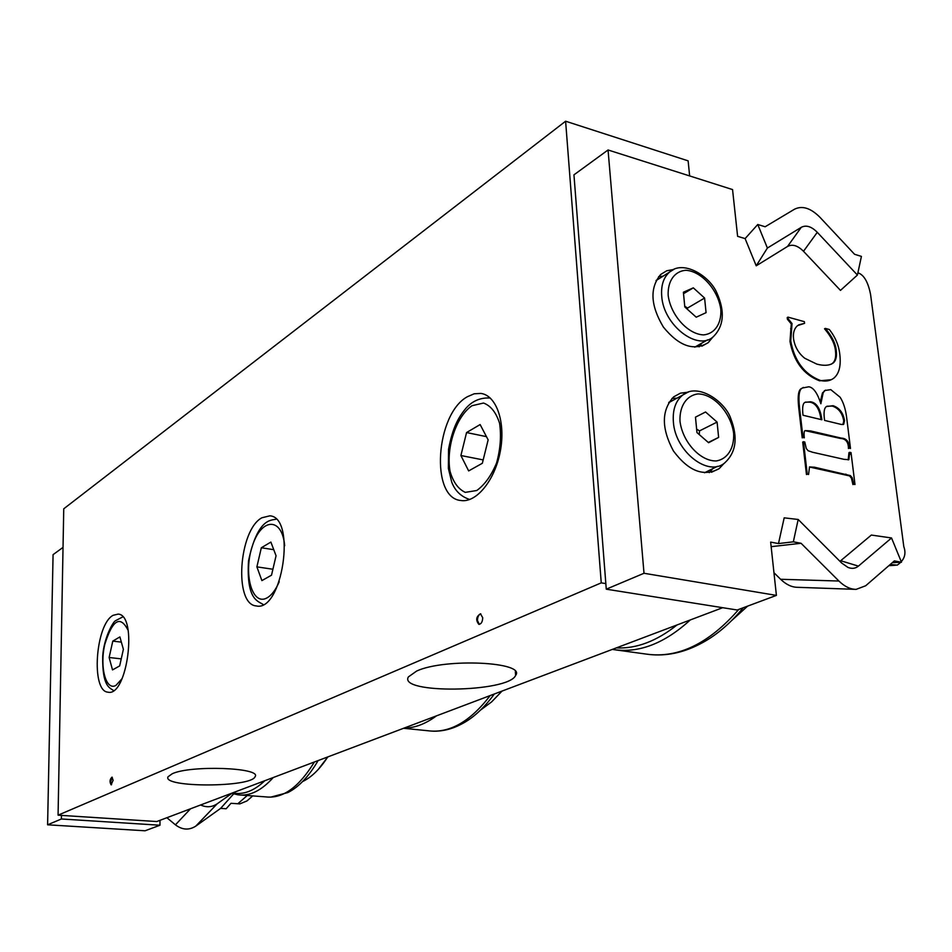 <?xml version="1.0" encoding="UTF-8"?>
<svg xmlns="http://www.w3.org/2000/svg" width="952" height="952" viewBox="0 0 952 952"><rect width="100%" height="100%" fill="white"/><g stroke="black" fill="none" stroke-linecap="round" stroke-linejoin="round"><path stroke-width="1.43" d="M172.241 773.75C190.733 764.944 262.228 767.657 255.076 776.677C251.709 787.566 161.65 787.78 168.052 776.772L172.241 773.75M416.714 671.017C444.87 657.903 526.492 661.89 515.603 675.468C508.249 692.556 397.781 694.151 408.408 676.896L416.714 671.017M261.836 517.793L269.832 515.829C296.703 517.186 282.268 612.541 256.171 605.912C233.74 604.389 238.738 530.109 261.836 517.793M112.253 777.272L110.682 781.723L111.551 784.745M113.121 780.295L111.11 784.817C109.468 781.878 109.754 779.319 111.979 777.153L113.121 780.295M113.109 615.313L118.155 614.099C138.064 614.849 127.27 697.388 107.897 692.163C90.797 691.188 95.498 624.345 113.109 615.313M480.82 613.897C478.666 614.635 477.547 616.848 477.464 620.537L479.356 624.357M482.712 617.717C482.533 621.882 481.248 624.084 478.844 624.345C475.572 620.133 476.107 616.622 480.462 613.79L482.712 617.717M467.361 396.734L474.203 393.783L480.915 393.426C496.468 395.366 505.857 422.367 500.288 451.367C494.933 480.403 476.226 503.12 460.863 500.502C430.03 498.086 435.611 413.989 467.361 396.734M605.829 583.6L601.247 582.862L565.607 121.213L688.129 160.852L689.641 175.93M722.699 607.697L156.782 821.54L58.072 815.174L63.748 508.808L565.607 121.213M601.247 582.862L58.072 815.174M119.654 665.924L112.514 669.911L109.135 657.499L112.788 641.112L119.892 636.924L123.379 649.323L119.654 665.924M109.135 657.499L121.237 658.867M121.356 642.124L112.788 641.112M271.51 575.187L261.895 580.601L256.885 566.868L261.336 547.757L270.892 542.081L276.056 555.766L271.51 575.187M256.885 566.868L272.891 569.248M273.76 549.685L261.336 547.757M482.343 463.279L468.658 470.919L460.899 455.52L466.563 432.553L480.129 424.556L488.15 439.872L482.343 463.279M460.899 455.52L483.176 459.911M486.448 436.635L466.563 432.553M668.97 402.208L670.803 401.565M717.534 466.29L704.516 472.775M696.959 432.577L695.472 417.154L705.563 411.99L717.082 422.093L718.629 437.408L708.597 442.716L696.959 432.577M708.312 442.454L718.629 437.408M699.268 434.588L699.518 430.887L717.082 422.093M699.518 430.887L696.626 429.102M656.178 280.34L657.011 279.995M707.574 339.84L694.758 347.171M684.809 306.96L683.381 292.228L693.318 287.849L704.599 298.047L706.075 312.673L696.209 317.195L684.809 306.96M693.318 287.849L683.524 293.692M687.451 309.329L687.57 308.031L704.599 298.047M687.57 308.031L684.738 306.258M663.235 276.151L658.617 276.663M699.125 346.849L701.874 343.017M712.893 337.032L708.217 342.649C693.96 351.431 679.014 346.23 663.377 327.072C650.478 305.437 649.573 287.909 660.7 274.474L666.733 270.773L673.885 269.452M677.312 398.115L671.945 398.448M709.323 472.644L712.822 468.503M724.186 463.291L719.153 468.646C703.802 477.142 688.57 471.252 673.433 450.974C661.283 428.293 661.354 410.252 673.671 396.865L680.43 393.164L688.284 392.164M817.28 232.312L857.419 275.045L840.473 290.396L803.5 251.292L817.28 232.312C811.473 226.457 806.13 224.791 801.275 227.314L787.53 246.461L756.221 265.81L745.118 238.595L757.756 224.493L767.395 248.044L801.275 227.314M803.5 251.292C797.716 245.509 792.385 243.89 787.53 246.461M798.181 519.471L793.337 541.819L778.486 543.568L784.186 517.84L798.181 519.471L841.675 563.037L847.934 567.404C851.945 568.987 855.443 568.558 858.418 566.119L840.687 560.728L871.354 535.06L891.536 537.963L858.418 566.119M839.95 561.299L840.687 560.728M804.369 321.657L804.571 323.335L797.55 325.62C794.23 328.547 792.897 332.938 793.54 338.769C794.825 346.849 798.573 353.359 804.785 358.285L816.84 364.116C823.789 365.949 829.156 365.639 832.929 363.188C835.892 360.963 836.998 356.738 836.237 350.526C835.654 343.672 832.012 336.294 825.301 328.392L829.311 329.487C835.285 337.02 838.783 345.29 839.795 354.299C841.151 365.83 839.128 373.803 833.726 378.242C829.918 380.99 825.443 381.716 820.303 380.431C804.369 374.243 794.515 361.094 790.743 340.995L792.028 323.549L788.173 318.825L787.982 317.135L804.369 321.657M798.609 324.882L804.571 323.335M831.179 364.223L832.155 363.581C835.13 361.343 836.225 357.131 835.475 350.907C834.892 344.065 831.251 336.687 824.539 328.785L825.301 328.392M831.227 379.729L819.529 380.812C803.607 374.624 793.754 361.486 789.981 341.399L791.279 323.954L787.411 319.241L788.173 318.825M787.411 319.241L787.221 317.552L787.982 317.135M821.873 419.761L803.012 415.25C802.119 407.599 802.798 403.303 805.047 402.363L810.521 401.768C816.649 402.66 820.434 408.658 821.873 419.761M821.029 419.558C819.541 408.872 815.781 403.065 809.747 402.137L805.404 402.125M842.984 424.556L843.746 420.939C842.425 413.132 838.605 408.182 832.298 406.076L826.955 406.23M824.587 420.403C823.48 412.513 824.123 407.896 826.479 406.54L833.071 405.707C839.378 407.813 843.198 412.763 844.519 420.582L843.698 424.247L841.378 424.473L824.587 420.403M823.218 392.581L825.051 390.487L830.775 389.63L840.116 397.234C843.424 402.351 845.602 409.158 846.661 417.654L850.493 448.452L849.243 448.166C849.22 441.692 846.554 438.337 841.235 438.098L810.461 430.911L805.202 430.59C804.107 430.768 803.809 433.172 804.297 437.813L803 437.515L799.573 408.003C798.169 395.758 799.168 389.082 802.56 387.976L808.795 386.786C813.413 387.416 817.435 393.081 820.862 403.767L823.218 392.581L822.445 392.962L825.598 390.118M849.243 448.166L850.493 448.452M848.446 448.511C848.434 442.049 845.769 438.693 840.461 438.455L805.118 430.649M803 437.515L804.297 437.813M802.215 437.872L798.799 408.384C797.395 396.127 798.395 389.463 801.786 388.368L803.393 387.428M820.267 401.875L822.445 392.962M851.017 452.581L854.991 484.52L853.718 484.247L852.207 477.749L850.338 475.583L814.495 467.218L809.521 466.92L808.569 474.477L807.248 474.203L803.488 441.716L804.785 442.014L806.273 448.511L808.188 450.772L812.746 452.295L844.079 459.352L848.851 459.661L849.755 452.295L851.017 452.581M853.718 484.247L854.991 484.52M852.933 484.592L851.409 478.094L852.207 477.749M851.409 478.094L849.541 475.917L850.338 475.583M849.541 475.917L809.414 466.992M807.248 474.203L808.569 474.477M806.463 474.548L802.703 442.073L803.488 441.716M848.184 459.923L848.97 452.64L849.755 452.295M778.486 543.568L770.656 542.105L776.404 595.393L644.004 573.271L608.054 149.976L732.552 189.579L737.61 236.334L745.118 238.595M857.895 272.808C863.904 274.747 868.129 281.982 870.58 294.525L903.805 546.638C906.518 554.112 904.317 560.288 897.201 565.131L890.227 564.488M892.322 562.668L901.484 562.251L891.536 537.963M857.419 275.045L861.417 256.397L854.575 254.291L819.958 217.306C810.759 208.071 802.274 205.37 794.503 209.214L765.146 226.766L757.756 224.493M756.221 265.81L767.395 248.044M901.484 562.251L894.356 560.907L865.677 585.766L856.122 589.371C850.291 589.312 844.555 586.527 838.914 581.029L801.072 543.283L793.337 541.819M771.144 546.674L801.072 543.283M838.914 581.029L780.628 579.28C786.126 584.576 791.743 587.253 797.502 587.313L854.741 589.324M780.628 579.28L773.952 572.699M608.054 149.976L573.949 174.847L606.269 589.181L737.205 610.006L776.404 595.393M606.269 589.181L644.004 573.271M166.897 817.72L175.43 824.837C182.272 829.989 189.043 830.418 195.767 826.134L220.638 808.367L226.148 808.76L231.003 803.298L239.833 803.881L246.937 800.953L252.744 795.908M47.6 824.801L145.073 830.787L159.972 825.229L61.404 818.982L47.6 824.801L53.074 554.647L63.034 547.388M195.767 826.134L217.163 803.821C212.01 807.26 206.489 807.653 200.598 804.976M233.621 793.92L220.638 808.367M217.163 803.821L231.86 793.373M159.972 820.338L159.972 825.229M61.404 818.982L61.463 815.388M403.993 728.125C414.703 728.054 425.52 723.96 436.456 715.868M490.185 695.555C470.086 721.818 449.332 733.552 427.924 730.743L403.588 728.28M433.279 731.196C442.549 731.374 451.641 729.173 460.53 724.579C472.513 718.641 483.783 708.443 494.338 693.984M515.603 675.468L515.365 671.6M502.049 691.081L491.589 701.922L480.665 709.978M677.015 624.964C656.63 641.196 636.376 648.847 616.265 647.919M612.35 649.395L613.707 649.621C639.078 653.286 664.591 643.409 690.248 619.966M738.788 609.411C709.014 643.552 678.312 658.475 646.694 654.155L615.444 649.859M649.538 654.524C666.186 656.214 682.774 652.834 699.292 644.361C714.94 636.519 729.589 624.322 743.25 607.757M747.665 606.103L731.755 620.478M264.846 780.711C253.863 791.064 243.129 795.122 232.621 792.885M231.574 793.278L238 794.813C249.686 796.431 261.431 790.672 273.26 777.522M314.374 761.993C298.94 787.28 282.732 798.906 265.763 796.883L241.772 795.087M270.63 797.157L287.813 792.576C298.702 787.173 308.805 776.511 318.123 760.577M327.738 756.947C320.062 768.835 311.839 776.963 303.093 781.318M122.142 678.586L115.918 685.416C105.862 691.14 99.555 667.126 104.744 644.54C112.503 619.621 120.309 614.909 128.151 630.402M279.222 581.731C275.759 589.847 271.689 595.226 267.036 597.88C251.947 606.519 243.01 573.044 252.435 545.77C261.288 517.745 282.125 516.698 284.672 545.698M476.773 490.506L465.278 492.362C458.233 489.102 453.164 482.093 450.046 471.323C445.869 447.571 456.21 416.369 472.025 405.707L483.521 403.041C490.792 405.73 496.159 412.502 499.61 423.378C501.383 435.968 500.383 449.13 496.611 462.874C491.351 475.548 484.747 484.758 476.773 490.506M490.363 398.126L489.685 398.007C480.379 397.567 472.537 400.911 466.147 408.027C458.293 417.392 452.688 427.603 448.535 449.32L448.38 468.467L451.712 482.081C455.032 490.851 461.042 496.658 469.741 499.502L469.253 499.395M679.978 421.189C679.383 406.111 686.547 395.389 697.971 393.914C713.917 394.033 730.957 412.954 733.647 433.303C734.408 448.13 727.614 459.078 716.261 460.947C700.267 461.363 682.524 442.025 679.978 421.189M673.385 421.962C675.111 451.367 708.157 477.357 724.698 462.91C736.074 452.498 738.121 437.753 730.838 418.69C725.376 401.673 697.245 381.692 682.084 395.592C675.432 401.399 672.528 410.193 673.385 421.962M687.284 392.545L668.673 402.696M668.161 295.263C667.614 280.911 674.682 271.106 685.892 270.285C701.564 271.225 718.26 290.074 720.842 309.555C721.545 323.68 714.845 333.724 703.683 334.902C687.975 334.461 670.601 315.183 668.161 295.263M661.723 296.108C663.377 325.227 697.852 351.764 713.476 336.556C723.925 325.917 725.079 311.423 716.939 293.085C709.918 275.925 682.501 258.92 668.958 272.629C663.354 277.96 660.938 285.79 661.723 296.108M673.242 269.749L656.059 280.59M835.475 350.907L836.237 350.526M819.529 380.812L820.303 380.431M789.981 341.399L790.743 340.995M790.624 328.702L791.386 328.297M791.279 323.954L792.028 323.549M809.747 402.137L810.521 401.768M832.298 406.076L833.071 405.707M843.746 420.939L844.519 420.582M840.461 438.455L841.235 438.098M809.688 431.28L810.461 430.911M798.799 408.384L799.573 408.003M852.671 482.521L853.468 482.188M845.102 474.453L845.9 474.12M813.71 467.563L814.495 467.218M849.208 454.639L850.005 454.282M891.488 564.726L889.822 564.833M247.27 795.503L237.774 803.786M190.531 808.783L175.43 824.837M327.893 756.888L318.147 769.561M122.784 616.896L115.466 620.74C112.895 621.846 103.768 638.435 102.697 656.297C102.245 686.904 109.682 687.618 113.562 690.545M276.08 519.197C271.677 520.542 257.671 517.269 248.508 561.025C246.211 600.914 258.718 601.117 263.168 604.544M708.217 342.649L701.886 346.159M719.153 468.646L711.465 472.263M832.929 363.188L832.155 363.581M843.079 424.532L843.698 424.247M825.051 390.487L824.277 390.867M802.56 387.976L801.786 388.368M895.534 565.238L888.847 565.678"/></g></svg>
